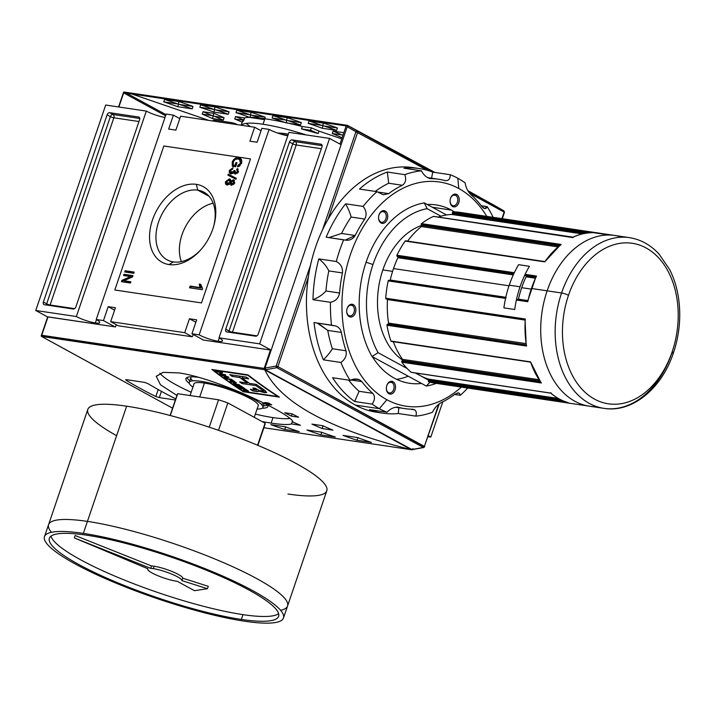 <?xml version="1.0" encoding="UTF-8"?>
<svg xmlns="http://www.w3.org/2000/svg" width="715" height="715" viewBox="0 0 715 715"><rect width="100%" height="100%" fill="white"/><g stroke="black" fill="none" stroke-linecap="round" stroke-linejoin="round"><path stroke-width="1.07" d="M341.1 144.689L329.579 138.415L288.949 132.355L219.013 337.811A14.166 2.511 18.8 0 1 218.138 341.261A14.166 2.511 -161.2 0 0 222.49 340.894A14.166 2.511 -161.2 0 0 219.013 337.811L259.634 343.861L219.013 337.811L288.949 132.355L329.579 138.415L259.634 343.861L329.579 138.415L341.1 144.698M218.138 341.261A14.166 2.511 18.8 0 1 199.154 334.843L269.09 129.397A14.166 2.511 18.8 0 0 287.796 135.761A14.166 2.511 18.8 0 1 269.09 129.397L261.869 128.325L257.132 142.24L261.869 128.325L269.09 129.397L199.154 334.843L191.933 333.771L203.453 340.045L191.933 333.771L199.154 334.843A14.166 2.511 -161.2 0 0 218.138 341.261L219.264 337.945M166.175 114.051L96.239 319.507A14.166 2.511 18.8 0 1 95.354 322.957A14.166 2.511 -161.2 0 0 99.716 322.59A14.166 2.511 -161.2 0 0 96.239 319.507L103.461 320.579L96.239 319.507L166.175 114.051L173.396 115.133L179.805 118.619L173.396 115.133L166.175 114.051M108.197 306.663L103.461 320.579L114.981 326.853L103.461 320.579L108.197 306.663L115.419 307.736L110.682 321.661L118.216 325.763L192.237 336.792L118.216 325.763L110.682 321.661L184.711 332.69L110.682 321.661L115.419 307.736L108.197 306.663L114.597 310.149L108.197 306.663M189.448 318.774L184.711 332.69L192.237 336.792L184.711 332.69L189.448 318.774L195.847 322.259L189.448 318.774L196.67 319.846L189.448 318.774M196.67 319.846L191.933 333.771L196.67 319.846M257.132 142.24L249.91 141.168L254.647 127.243L180.618 116.205L175.881 130.13L180.618 116.205L254.647 127.243L261.046 130.729L254.647 127.243L249.91 141.168L257.132 142.24M168.66 129.049L175.881 130.13L168.66 129.049L173.396 115.133L168.66 129.049M133.776 273.327L124.75 271.977L125.17 270.744L134.197 272.093L133.776 273.327L124.75 271.977L125.17 270.744L134.197 272.093L133.776 273.327M229.426 178.902L231.803 181.387L231.115 181.011L233.412 179.814L234.493 180.368L232.098 181.547L234.395 180.35L233.412 179.814L234.752 182.906L231.499 185.346L230.212 183.657L231.195 184.193L231.517 185.355L231.195 184.193L230.212 183.657L227.299 185.051C225.708 184.783 225.136 183.621 225.6 181.565L226.539 182.075L225.6 181.565L229.426 178.902L230.409 179.438L227.656 180.377L230.409 179.438L229.426 178.902L231.115 181.011L233.412 179.814L234.752 182.906L231.499 185.346L230.212 183.657L227.299 185.051C225.708 184.783 225.136 183.621 225.6 181.565L229.426 178.902L230.23 179.152M233.412 179.814L234.064 180.028M231.499 185.346L230.954 185.176M227.299 185.051L226.467 184.774M237.961 170.465L236.665 169.795L237.192 168.579L237.988 169.008L237.192 168.579L238.551 171.734L235.333 174.12L233.984 172.547L231.16 173.986C229.533 173.7 228.952 172.503 229.399 170.393L232.965 167.784L232.661 169.035L230.427 170.59L231.589 172.753L233.877 171.207L234.028 170.393L235.02 170.671L235.709 172.887L237.496 171.618L236.665 169.795L237.192 168.579L238.551 171.734L235.333 174.12L233.984 172.547L231.16 173.986L230.328 173.709M231.16 173.986C229.533 173.7 228.952 172.503 229.399 170.393L230.337 170.903L229.399 170.393L232.965 167.784L232.661 169.035L230.427 170.59L232.572 173.289L233.501 173.2L230.999 172.565L233.877 171.207L234.028 170.393L235.02 170.671L235.709 172.887L237.496 171.618L236.665 169.795M235.995 173.039L237.639 173.227L235.709 172.887M235.342 174.12L233.984 172.547L234.788 173.951M169.008 264.559A43.052 29.538 -61.4 0 0 200.289 250.339A43.052 29.538 -61.4 0 0 213.973 225.216A43.052 29.538 -61.4 0 0 196.321 184.336A43.052 29.538 -61.4 0 0 152.492 219.952A43.052 29.538 -61.4 0 0 169.008 264.559A43.052 29.538 118.6 0 1 152.492 219.952A43.052 29.538 118.6 0 1 196.321 184.336L197.778 190.145A38.512 26.428 -61.4 0 0 160.276 217.637A38.512 26.428 -61.4 0 0 167.149 259.849A38.512 26.428 -61.4 0 0 173.352 261.913A38.512 26.428 -61.4 0 0 200.826 249.741A38.512 26.428 118.6 0 1 173.352 261.913L169.008 264.559A43.052 29.538 118.6 0 0 212.838 228.952A43.052 29.538 118.6 0 0 196.321 184.336M233.305 165.085L235.012 165.344L235.959 162.573L236.996 162.725L235.637 166.729L232.295 166.229L232.25 162.028C233.787 158.739 235.87 157.327 238.515 157.783L240.115 158.301L241.545 163.315L237.541 166.863L237.63 165.683L240.508 163.136L239.445 159.436L240.803 160.205L238.14 159.016C236.138 158.569 234.538 159.588 233.322 162.082L233.305 165.085L235.012 165.344L235.959 162.573L236.996 162.725L235.637 166.729L232.295 166.229L232.25 162.028C233.787 158.739 235.87 157.327 238.515 157.783C241.25 158.078 242.251 159.919 241.545 163.315L237.541 166.863L237.63 165.683L240.508 163.136L239.82 159.66L238.14 159.016C236.138 158.569 234.538 159.588 233.322 162.082L233.305 165.085L235.932 165.871L233.305 165.085M235.986 179.268L227.906 175.157L228.228 174.192L236.316 178.312L235.986 179.268L227.906 175.157L228.228 174.192L236.316 178.312L235.986 179.268M202.568 288.592L202.193 289.7L189.547 287.814L190.136 286.089L199.986 287.555L199.226 284.052L200.718 284.275L202.568 288.592L202.193 289.7L189.547 287.814L190.136 286.089L199.986 287.555L199.226 284.052L200.718 284.275L202.568 288.592M130.541 276.562L123.543 275.516L123.963 274.283L132.99 275.632L132.543 276.946L123.892 280.745L130.89 281.781L130.479 283.015L121.443 281.674L121.89 280.36L130.541 276.562L123.543 275.516L123.963 274.283L132.99 275.632L132.543 276.946L123.892 280.745L130.89 281.781L130.479 283.015L121.443 281.674L121.89 280.36L130.541 276.562L131.533 277.098L130.541 276.562M213.177 203.212A38.512 26.428 -61.4 0 0 181.378 261.61A38.512 26.428 -61.4 0 1 213.177 203.212M320.972 144.198L292.086 139.89L320.972 144.198A2.574 1.77 118.6 0 1 321.384 144.332A2.574 1.77 118.6 0 1 321.956 146.861L258.231 334.075L321.956 146.861A2.574 1.77 118.6 0 0 320.972 144.198L321.723 144.609L320.972 144.198M258.231 334.075A2.574 1.77 118.6 0 1 255.604 336.202L226.718 331.894L255.604 336.202A2.574 1.77 118.6 0 0 258.231 334.075M226.718 331.894A2.574 1.77 118.6 0 1 226.298 331.76A2.574 1.77 118.6 0 1 225.726 329.231L289.459 142.017L225.726 329.231L229.023 331.018L225.726 329.231A2.574 1.77 118.6 0 0 226.718 331.894M289.459 142.017A2.574 1.77 118.6 0 1 292.086 139.89L295.375 141.677L292.086 139.89A2.574 1.77 118.6 0 0 289.459 142.017L292.748 143.813L229.023 331.018A2.574 1.77 -61.4 0 0 228.854 332.216A2.574 1.77 -61.4 0 1 229.023 331.018L292.748 143.813A2.574 0.456 -161.2 0 0 296.207 144.975L232.473 332.18L256.935 335.827L232.473 332.18A2.574 0.456 18.8 0 1 229.023 331.018A2.574 0.456 18.8 0 0 232.473 332.18A2.574 1.814 -81.5 0 1 232.232 332.716A2.574 1.814 -81.5 0 0 232.473 332.18L296.207 144.975L321.33 148.72L296.207 144.975A2.574 1.814 -81.5 0 0 295.375 141.677A2.574 1.77 -61.4 0 0 292.748 143.813L289.459 142.017M271.155 350.136L259.634 343.861L271.155 350.136M430.805 437.071L428.097 436.668L430.805 437.071L428.41 435.775L430.805 437.071L442.808 401.803L430.805 437.071M95.354 322.957A14.166 2.511 18.8 0 1 76.371 316.539L35.75 310.489L76.371 316.539A14.166 2.511 -161.2 0 0 95.354 322.957L96.48 319.641M47.655 316.968L35.75 310.489L105.695 105.034L35.75 310.489L47.655 316.968M76.371 316.539L146.316 111.093L105.695 105.034L146.316 111.093A14.166 2.511 18.8 0 0 165.013 117.457A14.166 2.511 18.8 0 1 146.316 111.093L76.371 316.539M44.357 304.706L73.243 309.014L44.357 304.706A2.574 1.77 118.6 0 1 43.946 304.572A2.574 1.77 118.6 0 1 43.365 302.043L107.098 114.829L43.365 302.043L46.663 303.83L43.365 302.043A2.574 1.77 118.6 0 0 44.357 304.706M107.098 114.829A2.574 1.77 118.6 0 1 109.726 112.702L138.612 117.01L109.726 112.702L113.015 114.489L109.726 112.702A2.574 1.77 118.6 0 0 107.098 114.829L110.387 116.625L46.663 303.83A2.574 1.77 -61.4 0 0 46.493 305.028A2.574 1.77 -61.4 0 1 46.663 303.83A2.574 0.456 -161.2 0 0 50.113 305.001L113.846 117.787L138.969 121.532L113.846 117.787A2.574 1.814 98.5 0 0 113.015 114.489A2.574 1.77 -61.4 0 0 110.387 116.625L107.098 114.829M138.612 117.01A2.574 1.77 118.6 0 1 139.023 117.144A2.574 1.77 118.6 0 1 139.604 119.673L75.87 306.887L139.604 119.673A2.574 1.77 118.6 0 0 138.612 117.01L139.362 117.421L138.612 117.01M75.87 306.887A2.574 1.77 118.6 0 1 73.243 309.014A2.574 1.77 118.6 0 0 75.87 306.887M193.354 334.548L192.237 336.792L193.354 334.548M267.678 405.074A43.275 7.668 18.8 0 1 263.46 405.816A43.275 7.668 18.8 0 0 267.678 405.074M277.769 133.097A38.896 6.891 18.8 0 1 288.351 134.143A38.896 6.891 -161.2 0 0 277.769 133.097M189.815 380.746A43.275 7.668 18.8 0 1 186.91 377.547A43.275 7.668 -161.2 0 0 189.815 380.746M189.261 382.364A38.896 6.891 18.8 0 1 213.803 384.018A38.896 6.891 18.8 0 1 253.351 398.97A38.896 6.891 -161.2 0 0 205.384 382.087A38.896 6.891 -161.2 0 0 192.907 387.181A38.896 6.891 18.8 0 1 189.261 382.364L190.896 377.565A38.896 6.891 18.8 0 1 191.566 376.778A38.896 6.891 -161.2 0 0 192.666 380.845M253.351 398.97A38.896 6.891 18.8 0 1 262.906 407.434A38.896 6.891 18.8 0 1 257.078 409.025A38.896 6.891 18.8 0 0 253.351 398.97L253.602 398.228M257.999 406.317A34.025 6.024 -161.2 0 0 258.115 404.663A34.025 6.024 -161.2 0 0 237.317 392.633A34.025 6.024 -161.2 0 0 204.347 383.061A34.025 6.024 -161.2 0 0 194.757 383.088A34.025 6.024 -161.2 0 0 193.828 384.473A34.025 6.024 18.8 0 1 204.347 383.061A34.025 6.024 18.8 0 1 241.259 394.278A34.025 6.024 18.8 0 1 257.999 406.317M209.075 196.303L197.778 190.145A38.512 26.428 118.6 0 1 213.758 225.985A38.512 26.428 -61.4 0 0 203.981 192.21A38.512 26.428 -61.4 0 0 197.778 190.145A38.512 26.428 -61.4 0 0 158.569 222.008A38.512 26.428 -61.4 0 0 173.352 261.913M235.941 165.844L235.012 165.344L235.941 165.844M236.88 163.074L235.959 162.573L236.88 163.074M233.287 166.774L233.242 162.564L233.287 166.774M233.197 162.537L232.25 162.028L233.197 162.537M235.19 159.561L239.498 158.319L238.515 157.783L240.571 158.596L239.498 158.319L235.19 159.561M238.587 166.64L237.63 165.683L238.622 166.22L240.186 165.621L238.587 166.64M241.42 163.637L240.508 163.136L241.42 163.637M240.088 159.811L241.75 162.573L240.803 160.205L239.82 159.66M231.303 169.41L232.795 168.472L231.303 169.41M234.27 172.699L234.815 171.886L234.27 172.699M234.806 171.707L233.877 171.207L234.806 171.707M234.94 170.885L234.028 170.393L234.94 170.885M238.408 172.109L237.496 171.618L238.408 172.109M238.488 172.154L237.648 170.331L238.488 172.154M237.657 170.304L238.158 169.169L237.657 170.304M230.874 173.924L230.293 171.251L230.874 173.924M228.898 175.658L229.22 174.728L228.228 174.192L236.308 178.339L229.22 174.728L228.898 175.658M227.021 184.988L226.503 182.388L227.021 184.988M228.72 184.354L229.694 184.273L227.728 183.818L230.123 182.209L229.023 180.135L226.637 181.726L228.72 184.354L226.637 181.726L229.023 180.135L231.061 182.718L230.123 182.209L227.156 183.639L228.72 184.354M230.471 183.791L231.025 182.977L230.471 183.791M231.115 182.745L230.016 180.672L231.115 182.745M234.306 181.69L232.983 181.047L234.609 183.263L233.707 182.772L231.517 183.996L233.841 184.443L231.883 184.113L233.707 182.772L232.983 181.047L231.151 182.405L232.223 184.3M234.69 183.308L233.975 181.583L234.69 183.308M230.579 180.85L229.023 180.135M190.664 287.984L191.128 286.626L190.136 286.089L200.978 288.1L199.986 287.555L200.978 288.1L200.209 284.588L199.226 284.052L200.763 284.668L200.209 284.588L200.978 288.1L191.128 286.626L190.664 287.984M125.858 272.147L126.153 271.289L125.17 270.744L134.062 272.469L126.153 271.289L125.858 272.147M124.66 275.686L124.946 274.819L123.963 274.283L132.865 275.999L124.946 274.819L124.66 275.686M124.884 281.281L130.765 282.157L124.884 281.281M122.56 281.835L122.882 280.897L121.89 280.36L122.882 280.897L131.533 277.098L122.882 280.897L122.56 281.835M199.101 377.422A43.275 7.668 -161.2 0 0 185.936 378.557A43.275 7.668 -161.2 0 0 189.314 383.392A43.275 7.668 18.8 0 1 199.101 377.422M411.84 449.798L263.889 427.74L411.733 449.771L412.367 449.762L412.332 448.922L412.367 449.762L411.268 449.655C329.266 429.268 280.477 402.697 264.89 369.941L264.175 368.422L270.44 350.028L202.908 339.965L270.44 350.028L264.175 368.422L41.729 335.255L47.914 317.111M41.184 335.952L47.673 316.897L115.517 326.934L116.277 324.708L115.517 326.934L47.994 316.87L41.166 336.023L41.729 335.255L264.175 368.422L264.702 369.342L265.524 368.976L264.738 369.727L41.649 336.461L172.583 408.194L42.069 336.72L41.166 336.023L41.729 335.255M159.302 397.594L175.372 399.989L159.302 397.594L155.825 396.503A772.826 545.295 -81.5 0 1 126.206 380.371A772.826 545.295 98.5 0 0 155.825 396.503L158.185 389.568L155.825 396.503L159.302 397.594L161.429 391.364L159.302 397.594M412.367 449.762L264.89 369.941C280.477 402.697 329.266 429.268 411.268 449.655L264.738 369.727L41.166 336.023M243.323 391.749A772.826 545.295 -81.5 0 1 211.881 369.485L247.989 374.866A772.826 545.295 98.5 0 0 279.431 397.129L243.323 391.749A772.826 545.295 -81.5 0 1 211.881 369.485L247.989 374.866A772.826 545.295 98.5 0 0 279.431 397.129L243.323 391.749M264.872 402.482L268.483 403.019A772.826 545.295 98.5 0 0 271.736 404.905L268.125 404.368A772.826 545.295 -81.5 0 1 264.872 402.482L268.483 403.019A772.826 545.295 98.5 0 0 271.736 404.905L268.125 404.368A772.826 545.295 -81.5 0 1 264.872 402.482M284.731 412.734L291.952 413.815A772.826 545.295 98.5 0 0 298.602 417.211L291.38 416.13A772.826 545.295 -81.5 0 1 284.731 412.734L291.952 413.815A772.826 545.295 98.5 0 0 298.602 417.211L291.38 416.13A772.826 545.295 -81.5 0 1 284.731 412.734M176.918 395.44L160.473 384.786L156.228 376.287L163.172 372.372L178.947 372.899C218.584 378.575 293.534 415.227 292.828 422.02A772.826 545.295 98.5 0 0 300.452 425.291L291.371 423.932C288.351 424.942 281.603 424.665 271.11 423.092L262.11 421.591L271.11 423.092L272.987 417.596A72.135 12.772 -161.2 0 0 289.95 418.445A72.135 12.772 -161.2 0 1 272.987 417.596A72.135 12.772 -161.2 0 1 255.353 414.101A72.135 12.772 -161.2 0 0 272.987 417.596M311.919 424.102L322.751 425.72A772.826 545.295 98.5 0 0 332.949 430.135L322.116 428.517A772.826 545.295 -81.5 0 1 311.919 424.102L322.751 425.72A772.826 545.295 98.5 0 0 332.949 430.135L322.116 428.517A772.826 545.295 -81.5 0 1 311.919 424.102M343.021 435.399L357.473 437.553A772.826 545.295 98.5 0 0 371.425 442.406L356.982 440.252A772.826 545.295 -81.5 0 1 343.021 435.399L357.473 437.553A772.826 545.295 98.5 0 0 371.425 442.406L356.982 440.252A772.826 545.295 -81.5 0 1 343.021 435.399M306.914 430.019L321.357 432.173A772.826 545.295 98.5 0 0 335.317 437.026L320.874 434.872A772.826 545.295 -81.5 0 1 306.914 430.019L321.357 432.173A772.826 545.295 98.5 0 0 335.317 437.026L320.874 434.872A772.826 545.295 -81.5 0 1 306.914 430.019M270.806 424.639L285.249 426.792A772.826 545.295 98.5 0 0 299.201 431.637L284.758 429.483A772.826 545.295 -81.5 0 1 270.806 424.639L285.249 426.792A772.826 545.295 98.5 0 0 299.201 431.637L284.758 429.483A772.826 545.295 -81.5 0 1 270.806 424.639M175.756 398.863A772.826 545.295 -81.5 0 1 147.871 383.598A772.826 545.295 98.5 0 0 175.756 398.863M126.206 380.371L126.394 379.665L144.448 382.355L126.394 379.665L126.206 380.371L125.679 379.674M144.448 382.355L147.871 383.598L144.448 382.355M159.874 373.176A72.135 12.772 -161.2 0 0 191.182 392.249A72.135 12.772 -161.2 0 1 159.874 373.176M284.338 426.649A770.252 543.472 98.5 0 0 285.58 427.061L284.758 429.483L285.58 427.061L286.277 427.168L285.58 427.061A770.252 543.472 98.5 0 1 284.338 426.649M320.445 432.039A770.252 543.472 98.5 0 0 321.696 432.45L320.874 434.872L321.696 432.45L322.385 432.548L321.696 432.45A770.252 543.472 98.5 0 1 320.445 432.039M356.553 437.419A770.252 543.472 98.5 0 0 357.804 437.83L356.982 440.252L357.804 437.83L358.492 437.938L357.804 437.83A770.252 543.472 98.5 0 1 356.553 437.419M156.174 376.456L163.002 372.399L178.947 372.899C218.584 378.575 293.534 415.227 292.828 422.02A772.826 545.295 98.5 0 0 300.452 425.291L291.371 423.932L292.587 421.358L291.371 423.932C288.351 424.942 281.603 424.665 271.11 423.092M292.185 421.528L292.694 421.6L292.185 421.528M321.58 425.541A770.252 543.472 98.5 0 0 322.939 426.113L322.116 428.517L322.939 426.113L323.975 426.265L322.939 426.113A770.252 543.472 98.5 0 1 321.58 425.541M292.14 413.913L291.38 416.13L292.14 413.913M268.572 403.072L268.125 404.368L268.572 403.072M247.873 375.277A772.826 545.295 98.5 0 0 277.903 396.548L243.413 391.4A772.826 545.295 -81.5 0 1 213.392 370.138L247.873 375.277L213.392 370.138A772.826 545.295 98.5 0 0 243.413 391.4L277.903 396.548A772.826 545.295 -81.5 0 1 247.873 375.277L247.873 375.277M234.824 384.956A772.826 545.295 98.5 0 0 238.578 387.503L239.266 387.61A772.826 545.295 -81.5 0 1 236.182 385.519L238.167 385.814A772.826 545.295 98.5 0 0 240.982 387.727L241.67 387.825A772.826 545.295 -81.5 0 1 238.855 385.912L240.687 386.189A772.826 545.295 98.5 0 0 243.708 388.236L244.396 388.334A772.826 545.295 -81.5 0 1 240.705 385.832L234.824 384.956L240.705 385.832A772.826 545.295 98.5 0 0 244.396 388.334L243.708 388.236A772.826 545.295 -81.5 0 1 240.687 386.189L238.855 385.912A772.826 545.295 98.5 0 0 241.67 387.825L240.982 387.727A772.826 545.295 -81.5 0 1 238.167 385.814L236.182 385.519A772.826 545.295 98.5 0 0 239.266 387.61L238.578 387.503A772.826 545.295 -81.5 0 1 234.824 384.956M228.907 379.299A772.826 545.295 98.5 0 0 231.231 380.97L231.919 381.068A772.826 545.295 -81.5 0 1 229.595 379.406L231.428 379.674A772.826 545.295 98.5 0 0 234.082 381.578L234.77 381.685A772.826 545.295 -81.5 0 1 231.454 379.299L225.574 378.423A772.826 545.295 98.5 0 0 226.235 378.905L228.907 379.299L226.235 378.905A772.826 545.295 -81.5 0 1 225.574 378.423L231.454 379.299A772.826 545.295 98.5 0 0 234.77 381.685L234.082 381.578A772.826 545.295 -81.5 0 1 231.428 379.674L229.595 379.406A772.826 545.295 98.5 0 0 231.919 381.068L231.231 380.97A772.826 545.295 -81.5 0 1 228.907 379.299L228.907 379.299M219.425 372.22A772.826 545.295 98.5 0 0 221.99 374.159L219.237 373.748A772.826 545.295 98.5 0 0 219.898 374.24L225.779 375.116A772.826 545.295 -81.5 0 1 225.118 374.624L222.678 374.258A772.826 545.295 -81.5 0 1 220.113 372.318L222.562 372.685A772.826 545.295 -81.5 0 1 221.909 372.184L216.019 371.308A772.826 545.295 98.5 0 0 216.681 371.809L219.425 372.22L216.681 371.809A772.826 545.295 -81.5 0 1 216.019 371.308L221.909 372.184A772.826 545.295 98.5 0 0 222.562 372.685L220.113 372.318A772.826 545.295 98.5 0 0 222.678 374.258L225.118 374.624A772.826 545.295 98.5 0 0 225.779 375.116L219.898 374.24A772.826 545.295 -81.5 0 1 219.237 373.748L221.99 374.159A772.826 545.295 -81.5 0 1 219.425 372.22L219.425 372.22M256.274 384.384A772.826 545.295 98.5 0 0 262.566 388.799L266.758 392.428L258.142 390.828L258.58 391.32L257.418 391.543L252.744 390.926A772.826 545.295 -81.5 0 1 250.384 389.353L255.041 389.934L252.86 387.932L255.452 388.325L259.438 390.56L262.914 391.177L263.138 390.739L261.011 389.166A772.826 545.295 -81.5 0 1 255.925 385.635L241.974 383.553A772.826 545.295 -81.5 0 1 239.641 381.899L247.345 383.052A772.826 545.295 -81.5 0 1 239.802 377.538L232.089 376.385A772.826 545.295 -81.5 0 1 229.783 374.66L246.425 377.136A772.826 545.295 98.5 0 0 248.731 378.87L241.947 377.86A772.826 545.295 98.5 0 0 249.499 383.374L256.274 384.384A772.826 545.295 98.5 0 0 262.566 388.799C268.706 393.125 267.231 393.804 258.142 390.828C258.723 391.597 257.99 391.784 255.952 391.4L252.744 390.926A772.826 545.295 -81.5 0 1 250.384 389.353L255.041 389.934L252.86 387.932L255.452 388.325L259.438 390.56L262.914 391.177L263.138 390.739L261.011 389.166A772.826 545.295 -81.5 0 1 255.925 385.635L241.974 383.553A772.826 545.295 -81.5 0 1 239.641 381.899L247.345 383.052A772.826 545.295 -81.5 0 1 239.802 377.538L232.089 376.385A772.826 545.295 -81.5 0 1 229.783 374.66L246.425 377.136A772.826 545.295 98.5 0 0 248.731 378.87L241.947 377.86A772.826 545.295 98.5 0 0 249.499 383.374L256.274 384.384M220.426 374.633A772.826 545.295 98.5 0 0 221.114 375.152L223.375 375.786A772.826 545.295 98.5 0 0 225.404 377.279L224.153 377.386A772.826 545.295 98.5 0 0 224.841 377.895L228.889 377.422A772.826 545.295 -81.5 0 1 228.139 376.868L220.426 374.633L228.139 376.868A772.826 545.295 98.5 0 0 228.889 377.422L224.841 377.895A772.826 545.295 -81.5 0 1 224.153 377.386L225.404 377.279A772.826 545.295 -81.5 0 1 223.375 375.786L221.114 375.152A772.826 545.295 -81.5 0 1 220.426 374.633M235.074 382.614L233.045 383.723A772.826 545.295 98.5 0 0 233.751 384.214L239.641 385.09A772.826 545.295 -81.5 0 1 238.971 384.634L234.377 383.946L236.406 382.838A772.826 545.295 -81.5 0 1 235.7 382.337L229.819 381.461A772.826 545.295 98.5 0 0 230.489 381.935L235.074 382.614L230.489 381.935A772.826 545.295 -81.5 0 1 229.819 381.461L235.7 382.337A772.826 545.295 98.5 0 0 236.406 382.838L234.377 383.946L238.971 384.634A772.826 545.295 98.5 0 0 239.641 385.09L233.751 384.214A772.826 545.295 -81.5 0 1 233.045 383.723L235.074 382.614M243.565 389.487L243.189 390.56A772.826 545.295 98.5 0 0 243.967 391.069L244.78 390.274L248.373 391.471L247.64 390.506A772.826 545.295 -81.5 0 1 245.406 389.014L239.516 388.138A772.826 545.295 98.5 0 0 240.195 388.585L242.787 388.969A772.826 545.295 98.5 0 0 243.565 389.487L243.735 390.292L243.565 389.487A772.826 545.295 -81.5 0 1 242.787 388.969L240.195 388.585A772.826 545.295 -81.5 0 1 239.516 388.138L245.406 389.014A772.826 545.295 98.5 0 0 247.64 390.506L248.588 391.364M244.682 390.73L243.967 391.069A772.826 545.295 -81.5 0 1 243.189 390.56L243.735 390.292M263.683 390.006L264.505 390.149L263.683 390.006M255.523 388.808L256.399 388.942L255.523 388.808M242.403 376.537L241.947 377.86L242.403 376.537M232.545 375.071L232.089 376.385L232.545 375.071M240.249 376.215L239.802 377.538L240.249 376.215M247.685 382.069L247.345 383.052L247.685 382.069M242.394 382.31L241.974 383.553L242.394 382.31M256.336 384.429L255.925 385.635L256.336 384.429M254.647 388.2L254.37 389.014L254.647 388.2M253.137 389.764L252.744 390.926L253.137 389.764M258.142 390.828L258.383 390.131L258.58 391.311M225.046 377.306L224.841 377.895L225.046 377.306M226.521 376.689L227.897 377.055L225.886 377.234A772.826 545.295 -81.5 0 1 224.26 376.036L227.978 376.823L225.886 377.234A772.826 545.295 -81.5 0 1 224.26 376.036L226.521 376.689M234.77 382.784L234.377 383.946L234.77 382.784M234.118 383.133L233.751 384.214L234.118 383.133M247.828 391.445L248.051 390.783L247.828 391.445L244.87 390.006L244.905 390.497M244.432 389.711L243.967 391.069L244.432 389.711M246.997 390.426L247.149 390.998L244.923 390.033A772.826 545.295 -81.5 0 1 243.475 389.076L245.388 389.362A772.826 545.295 98.5 0 0 246.997 390.426L247.149 390.998L244.923 390.033A772.826 545.295 -81.5 0 1 243.475 389.076L245.388 389.362A772.826 545.295 98.5 0 0 246.997 390.426L247.149 390.998M262.244 408.22A43.275 7.668 -161.2 0 0 267.875 406.451A43.275 7.668 -161.2 0 0 267.741 405.11A43.275 7.668 18.8 0 1 262.244 408.22M263.022 124.249A72.135 12.772 18.8 0 0 241.321 125.259A72.135 12.772 18.8 0 1 263.022 124.249A72.135 12.772 18.8 0 1 306.172 134.929A72.135 12.772 18.8 0 0 263.022 124.249L264.89 118.753C254.433 117.18 247.676 116.903 244.637 117.912L242.358 122.229L243.815 120.317L234.734 118.967L235.548 116.554A772.826 545.295 -81.5 0 1 243.18 119.825L243.422 120.486M246.058 123.4L250.411 126.609M242.823 120.862L243.18 119.825L242.823 120.862M241.116 125.223L242.376 121.532M347.159 125.411L346.149 125.929L347.159 125.411L347.562 126.305L347.553 125.411L434.899 172.44M467.78 190.61L494.637 205.598M131.73 93.96L208.995 120.442L131.73 93.96M224.09 117.743A772.826 545.295 98.5 0 0 213.883 113.328L203.051 111.71A772.826 545.295 -81.5 0 1 213.258 116.125L212.435 118.529A770.252 543.472 98.5 0 0 202.229 114.114L203.051 111.71L213.883 113.328L213.07 115.732A770.252 543.472 -81.5 0 1 223.268 120.147L224.09 117.743A772.826 545.295 98.5 0 0 213.883 113.328L213.07 115.732A770.252 543.472 -81.5 0 1 223.268 120.147L224.09 117.743L214.42 116.304M341.752 138.835L319.015 131.131A772.826 545.295 98.5 0 0 311.382 127.86L302.302 126.51C288.038 122.917 275.57 120.334 264.89 118.753C254.433 117.18 247.676 116.903 244.637 117.912L235.548 116.554L244.637 117.912L243.815 120.317L234.734 118.967L235.548 116.554M342.119 137.772A770.252 543.472 98.5 0 0 332.234 133.499L333.047 131.095L343.844 132.704L333.047 131.095A772.826 545.295 -81.5 0 1 342.932 135.367M192.978 106.446A772.826 545.295 98.5 0 0 179.027 101.593L164.575 99.439A772.826 545.295 -81.5 0 1 178.536 104.292L177.713 106.705A770.252 543.472 98.5 0 0 163.753 101.861L164.575 99.439L179.027 101.593L178.196 104.015A770.252 543.472 -81.5 0 1 192.156 108.859L192.978 106.446A772.826 545.295 98.5 0 0 179.027 101.593L178.196 104.015A770.252 543.472 -81.5 0 1 192.156 108.859L192.978 106.446L179.447 104.426M229.086 111.826A772.826 545.295 98.5 0 0 215.135 106.973L200.692 104.819A772.826 545.295 -81.5 0 1 214.643 109.672L213.821 112.085A770.252 543.472 98.5 0 0 199.86 107.241L200.692 104.819L215.135 106.973L214.312 109.395A770.252 543.472 -81.5 0 1 228.273 114.239L229.086 111.826A772.826 545.295 98.5 0 0 215.135 106.973L214.312 109.395A770.252 543.472 -81.5 0 1 228.273 114.239L229.086 111.826L215.564 109.806M337.426 127.976A772.826 545.295 98.5 0 0 323.466 123.123L309.023 120.969A772.826 545.295 -81.5 0 1 322.974 125.822L322.152 128.235A770.252 543.472 98.5 0 0 308.201 123.391L309.023 120.969L323.466 123.123L322.644 125.545A770.252 543.472 -81.5 0 1 336.604 130.389L337.426 127.976A772.826 545.295 98.5 0 0 323.466 123.123L322.644 125.545A770.252 543.472 -81.5 0 1 336.604 130.389L337.426 127.976L323.895 125.956M301.31 122.596A772.826 545.295 98.5 0 0 287.358 117.743L272.907 115.589A772.826 545.295 -81.5 0 1 286.867 120.442L286.045 122.855A770.252 543.472 98.5 0 0 272.084 118.011L272.907 115.589L287.358 117.743L286.527 120.165A770.252 543.472 -81.5 0 1 300.488 125.009L301.31 122.596A772.826 545.295 98.5 0 0 287.358 117.743L286.527 120.165A770.252 543.472 -81.5 0 1 300.488 125.009L301.31 122.596L287.779 120.576M265.202 117.206A772.826 545.295 98.5 0 0 251.242 112.362L236.799 110.208A772.826 545.295 -81.5 0 1 250.759 115.052L249.937 117.466A770.252 543.472 98.5 0 0 235.977 112.63L236.799 110.208L251.242 112.362L250.42 114.784A770.252 543.472 -81.5 0 1 264.38 119.62L265.202 117.206A772.826 545.295 98.5 0 0 251.242 112.362L250.42 114.784A770.252 543.472 -81.5 0 1 264.38 119.62L265.202 117.206L251.671 115.195M235.736 123.811L235.53 124.392L235.736 123.811A772.826 545.295 -81.5 0 1 237.505 124.687A772.826 545.295 98.5 0 0 235.736 123.811L232.259 122.721L214.196 120.031L232.259 122.721L231.875 123.847L232.259 122.721M213.696 119.986L214.196 120.031L213.812 121.157L214.062 120.576A772.826 545.295 -81.5 0 1 215.832 121.461M347.276 125.322L123.632 92.083L124.267 92.074L123.632 92.083L123.704 92.762L346.149 125.929L339.974 144.072L346.149 125.929L123.704 92.762L123.632 92.083L118.86 107L123.704 92.762M123.632 92.083L118.878 107L123.677 92.923L165.594 115.759L123.677 92.923L123.632 92.083M235.977 112.63L250.42 114.784L235.977 112.63L236.799 110.208M272.084 118.011L286.527 120.165L272.084 118.011L272.907 115.589M308.201 123.391L322.644 125.545L308.201 123.391L309.023 120.969M199.86 107.241L214.312 109.395L199.86 107.241L200.692 104.819M163.753 101.861L178.196 104.015L163.753 101.861L164.575 99.439M319.015 131.131L318.193 133.535L301.48 128.915L310.569 130.273A770.252 543.472 -81.5 0 1 318.193 133.535L319.015 131.131A772.826 545.295 98.5 0 0 311.382 127.86L302.302 126.51C288.038 122.917 275.57 120.334 264.89 118.753M310.569 130.273L311.382 127.86L310.569 130.273A770.252 543.472 -81.5 0 1 318.193 133.535L301.48 128.915L302.302 126.51L301.48 128.915L310.569 130.273M332.234 133.499L343.021 135.108L332.234 133.499L333.047 131.095M202.229 114.114L213.07 115.732L202.229 114.114L203.051 111.71M281.513 134.295A43.275 7.668 18.8 0 1 287.895 135.457A43.275 7.668 -161.2 0 0 281.513 134.295M494.932 205.706L468.039 191.057L503.878 210.845A1.287 0.938 119.9 0 0 503.869 210.836L494.932 205.706L503.869 210.836A1.287 0.885 118.6 0 1 504.138 212.096L469.576 193.273L504.138 212.096A1.287 0.885 -61.4 0 0 503.869 210.836L468.289 191.459L503.869 210.836M433.469 172.235L348.455 125.938L347.213 126.734L348.455 125.938L357.393 131.068A1.287 0.938 119.9 0 0 355.936 131.748L322.59 229.703L355.936 131.748A1.287 0.938 -60.1 0 1 357.393 131.068L432.781 172.127L357.393 131.068A1.287 0.885 118.6 0 1 357.661 132.329L328.096 219.183L357.661 132.329A1.287 0.885 -61.4 0 0 357.393 131.068L433.469 172.235M439.305 403.752L424.379 446.392A1.287 0.885 -61.4 0 1 423.316 447.447L411.92 449.556L265.444 369.789L276.839 367.68A1.287 0.885 118.6 0 0 277.903 366.625L424.379 446.392A1.287 0.885 118.6 0 1 423.316 447.447L276.839 367.68A1.287 0.885 -61.4 0 0 277.903 366.625L276.178 366.044L265.042 368.1L276.178 366.044L277.903 366.625L308.29 277.357L277.903 366.625L424.299 446.705A1.287 0.822 -100.5 0 1 423.316 447.447L276.839 367.68A1.287 0.822 -100.5 0 1 276.178 366.044L310.551 265.068L276.178 366.044A1.287 0.822 79.5 0 0 276.839 367.68L265.444 369.789L265.042 368.1L347.213 126.734L355.936 131.748L347.213 126.734L265.042 368.1L265.444 369.789L411.92 449.556L423.316 447.447A1.287 0.822 79.5 0 0 423.709 447.519L412.341 449.619L413.163 448.761M423.709 447.519L424.701 446.669M589.482 232.813L452.443 212.382A0.769 0.545 98.5 0 0 452.381 212.775A0.769 0.545 -81.5 0 1 452.988 211.881A86.3 60.891 -81.5 0 1 459.718 212.346L629.441 237.648A86.3 60.891 -81.5 0 0 561.579 292.98A5.148 0.912 18.8 0 1 568.488 295.313A81.144 57.254 -81.5 0 1 646.065 247.944A81.144 57.254 -81.5 0 1 672.172 351.78A5.148 0.912 18.8 0 1 671.85 353.031A86.3 60.891 -81.5 0 1 589.348 403.412A86.3 60.891 -81.5 0 1 561.579 292.98L547.136 290.826A86.3 60.891 98.5 0 1 622.13 237.192M560.515 244.78L421.287 224.027A0.769 0.545 98.5 0 0 421.323 224.787A0.769 0.545 -81.5 0 1 421.555 223.634A86.3 60.891 -81.5 0 1 433.37 216.413A0.769 0.545 -81.5 0 1 433.826 216.484A0.769 0.545 98.5 0 0 433.37 216.413A86.3 60.891 98.5 0 0 421.555 223.634L561.123 244.441L560.31 245.415M421.287 224.027A0.769 0.545 98.5 0 1 421.555 223.634L561.123 244.441A86.3 60.891 98.5 0 0 544.75 261.878L405.182 241.071A86.3 60.891 98.5 0 0 396.932 255.228L514.3 272.728A0.769 0.545 98.5 0 0 514.255 272.835L396.888 255.344A0.769 0.545 98.5 0 0 397.138 256.328A0.769 0.545 -81.5 0 1 396.932 255.228A86.3 60.891 -81.5 0 1 405.182 241.071A0.769 0.545 -81.5 0 1 405.673 240.812L544.803 261.556M514.255 272.835A0.769 0.545 -81.5 0 1 514.3 272.728A86.3 60.891 -81.5 0 1 518.598 264.675L529.431 266.293A86.3 60.891 98.5 0 0 525.132 274.346L536.509 276.035L536.089 277.009L536.375 276.133L525.087 274.453A0.769 0.545 -81.5 0 1 525.132 274.346A0.769 0.545 98.5 0 0 525.337 275.445L525.847 275.722A0.769 0.545 -81.5 0 1 526.052 276.812A83.727 59.077 98.5 0 0 521.7 287.689A83.727 59.077 -81.5 0 1 526.052 276.812A0.769 0.545 98.5 0 0 525.847 275.722L525.337 275.445A0.769 0.545 -81.5 0 1 525.087 274.453M520.055 286.795A86.3 60.891 -81.5 0 0 514.728 309.497A86.3 60.891 98.5 0 1 516.391 300.014L527.768 301.712L527.92 301.024L527.768 301.712L516.391 300.014A0.769 0.545 -81.5 0 1 516.427 299.898A0.769 0.545 98.5 0 0 516.391 300.014A86.3 60.891 98.5 0 0 514.728 309.497L503.896 307.879A86.3 60.891 -81.5 0 1 505.559 298.396A0.769 0.545 -81.5 0 1 505.594 298.28A0.769 0.545 98.5 0 0 505.559 298.396L388.2 280.897A0.769 0.545 -81.5 0 1 388.969 280.334A0.769 0.545 98.5 0 0 388.2 280.897L505.559 298.396A86.3 60.891 -81.5 0 0 503.896 307.879A86.3 60.891 -81.5 0 1 509.223 285.178A86.3 60.891 -81.5 0 1 518.598 264.675L529.431 266.293A86.3 60.891 98.5 0 0 520.055 286.795A86.3 60.891 98.5 0 0 514.728 309.497L503.896 307.879A86.3 60.891 98.5 0 1 509.223 285.178L520.055 286.795A86.3 60.891 -81.5 0 1 529.431 266.293A86.3 60.891 98.5 0 0 525.132 274.346L536.509 276.035A86.3 60.891 98.5 0 0 531.433 288.485L547.136 290.826A86.3 60.891 -81.5 0 0 596.864 406.674M525.302 319.015A86.3 60.891 98.5 0 0 526.535 346.042L386.967 325.236A0.769 0.545 -81.5 0 1 387.012 324.717A0.769 0.545 98.5 0 0 386.967 325.236A86.3 60.891 98.5 0 0 390.944 341.055A0.769 0.545 98.5 0 0 391.749 341.261A0.769 0.545 -81.5 0 1 390.944 341.055A86.3 60.891 -81.5 0 1 386.967 325.236L526.535 346.042L526.41 344.988L526.535 346.042A86.3 60.891 98.5 0 1 525.302 319.015L385.734 298.209A0.769 0.545 98.5 0 0 386.315 298.959A0.769 0.545 -81.5 0 1 385.734 298.209A86.3 60.891 -81.5 0 1 388.2 280.897A86.3 60.891 98.5 0 0 385.734 298.209L525.302 319.015L525.257 319.703M402.339 360.852L401.732 361.343A0.769 0.545 98.5 0 0 401.821 362.192A86.3 60.891 98.5 0 0 411.17 372.283A0.769 0.545 98.5 0 0 411.608 372.345A0.769 0.545 -81.5 0 1 411.17 372.283A86.3 60.891 -81.5 0 1 401.821 362.192A0.769 0.545 -81.5 0 1 401.919 361.021A0.769 0.545 98.5 0 0 401.732 361.343L402.107 362.38M629.441 237.648C640.801 239.454 650.713 244.977 659.176 254.227L669.624 269.519C674.826 279.788 678.034 291.282 679.25 304C680.734 320.615 678.794 336.908 673.432 352.897C661.822 388.486 632.158 413.073 603.987 408.363L434.273 383.061A86.3 60.891 -81.5 0 1 428.777 381.873A0.769 0.545 -81.5 0 1 428.446 380.845A0.769 0.545 98.5 0 0 428.777 381.873A86.3 60.891 98.5 0 0 439.868 383.526M540.79 382.078L541.389 382.999L540.79 382.194M390.256 280.057A83.727 59.077 -81.5 0 1 393.509 268.572A83.727 59.077 -81.5 0 1 397.862 257.704A0.769 0.545 98.5 0 0 397.656 256.614L513.736 273.917L397.656 256.614A0.769 0.545 98.5 0 1 397.862 257.704A83.727 59.077 98.5 0 0 393.509 268.572A83.727 59.077 98.5 0 0 390.256 280.057L505.809 297.279L390.256 280.057M516.427 299.898A0.769 0.545 -81.5 0 1 517.159 299.442A0.769 0.545 98.5 0 0 516.427 299.898L527.715 301.578L527.795 301.015M518.447 299.165A0.769 0.545 -81.5 0 1 518.241 299.576A0.769 0.545 98.5 0 0 518.447 299.165A83.727 59.077 -81.5 0 1 521.7 287.689A83.727 59.077 98.5 0 0 518.447 299.165L527.786 300.559L518.447 299.165M421.323 224.787L421.644 225.404A0.769 0.545 -81.5 0 1 421.421 226.548A0.769 0.545 98.5 0 0 421.644 225.404L559.121 245.897L421.644 225.404L421.323 224.787L559.711 245.415L421.323 224.787M407.622 241.098A83.727 59.077 -81.5 0 1 421.421 226.548A83.727 59.077 98.5 0 0 407.622 241.098M388.549 323.108A83.727 59.077 -81.5 0 1 387.476 299.567A83.727 59.077 98.5 0 0 388.549 323.108A0.769 0.545 -81.5 0 1 388.039 324.101A0.769 0.545 98.5 0 0 388.549 323.108L525.945 343.593L388.549 323.108M388.039 324.101L387.467 324.235A0.769 0.545 98.5 0 0 387.012 324.717A0.769 0.545 -81.5 0 1 387.467 324.235L526.142 344.907L388.039 324.101M402.5 359.35A83.727 59.077 -81.5 0 1 393.322 341.725A83.727 59.077 98.5 0 0 402.5 359.35A0.769 0.545 -81.5 0 1 402.393 360.512A0.769 0.545 98.5 0 0 402.5 359.35L538.949 379.692L402.5 359.35M402.393 360.512L401.919 361.021L540.281 381.649L401.919 361.021L402.393 360.512L539.834 381.006L402.393 360.512M428.374 379.075A83.727 59.077 -81.5 0 1 416.202 373.096A83.727 59.077 98.5 0 0 428.374 379.075A0.769 0.545 -81.5 0 1 428.696 380.094A0.769 0.545 98.5 0 0 428.374 379.075L558.299 398.443L428.374 379.075M428.696 380.094L428.446 380.845L563.456 400.972L428.446 380.845L428.696 380.094L560.855 399.801L428.696 380.094M452.381 212.775L452.425 213.562A0.769 0.545 -81.5 0 1 451.826 214.464A0.769 0.545 98.5 0 0 452.425 213.562L585.138 233.349L452.425 213.562L452.381 212.775L587.828 232.965L452.381 212.775M438.188 217.056A83.727 59.077 -81.5 0 1 451.826 214.464A83.727 59.077 98.5 0 0 438.188 217.056M382.856 269.921A72.135 50.89 98.5 0 0 402.608 360.101A72.135 50.89 -81.5 0 1 382.856 269.921A72.135 50.89 -81.5 0 1 421.653 225.431A72.135 50.89 98.5 0 0 382.856 269.921L392.598 271.369M372.98 264.541A87.588 61.803 -81.5 0 1 427.114 208.673L440.923 216.189L427.114 208.673A87.588 61.803 98.5 0 0 372.98 264.541A87.588 61.803 98.5 0 0 378.092 352.674L407.13 368.484L378.092 352.674L372.041 356.499A92.736 65.431 -81.5 0 1 366.08 262.208A92.736 65.431 -81.5 0 1 424.335 202.89L446.5 214.956L424.335 202.89L427.114 208.673L424.335 202.89A92.736 65.431 -81.5 0 0 366.08 262.208A92.736 65.431 98.5 0 0 372.041 356.499L378.092 352.674A87.588 61.803 -81.5 0 1 372.98 264.541L366.08 262.208M415.37 372.98L428.66 380.21L415.37 372.98M436.302 383.365A92.736 65.431 -81.5 0 1 426.328 386.055L372.041 356.499L426.328 386.055L429.974 382.194L426.328 386.055A92.736 65.431 -81.5 0 0 436.302 383.365M568.148 402.617L428.777 381.873L568.336 402.679A86.3 60.891 98.5 0 1 550.738 393.089L550.97 392.723M530.512 361.862L530.512 361.862A86.3 60.891 98.5 0 0 541.389 382.999L401.821 362.192L541.389 382.999A86.3 60.891 98.5 0 1 530.512 361.862L390.944 341.055L530.512 361.862L540.978 382.623M573.064 237.621L433.37 216.413L572.974 237.192M604.783 234.35L465.215 213.535A86.3 60.891 98.5 0 0 452.988 211.881L592.306 232.688M170.099 415.478L177.284 394.358A46.368 8.214 18.8 0 1 177.713 393.706L170.286 415.531L177.713 393.706L218.567 399.801A46.368 8.214 18.8 0 1 227.844 402.929L218.513 430.323L227.844 402.929L265.077 423.209A46.368 8.214 18.8 0 1 265.077 424.245L257.892 445.365M177.231 395.136A46.368 8.214 -161.2 0 1 177.713 393.706L218.567 399.801A46.368 8.214 -161.2 0 1 227.844 402.929L265.077 423.209L257.579 445.239L265.077 423.209A46.368 8.214 -161.2 0 1 264.648 424.898L257.704 445.293M218.567 399.801L209.245 427.177L218.567 399.801M153.287 568.639A18.036 3.191 -161.2 0 0 150.722 568.371L151.544 565.976L150.722 568.371A18.036 3.191 18.8 0 1 153.287 568.639L154.1 566.235A18.036 3.191 -161.2 0 0 151.544 565.976L75.155 535.508L151.544 565.976A18.036 3.191 -161.2 0 1 154.1 566.235A18.036 3.191 -161.2 0 1 172.708 571.777A18.036 3.191 -161.2 0 1 182.718 578.203L208.28 586.318L182.718 578.203L181.905 580.607A18.036 3.191 -161.2 0 0 171.886 574.172A18.036 3.191 -161.2 0 0 153.287 568.639A18.036 3.191 18.8 0 1 171.886 574.172A18.036 3.191 18.8 0 1 181.905 580.607L182.718 578.203A18.036 3.191 -161.2 0 0 172.708 571.777A18.036 3.191 -161.2 0 0 154.1 566.235M181.905 580.607L207.457 588.713L208.28 586.318L207.457 588.713L194.525 590.706L207.457 588.713L181.905 580.607M74.333 537.912L75.155 535.508L74.333 537.912L150.722 568.371L74.333 537.912L147.951 568.8A18.036 3.191 -161.2 0 0 147.737 569.095A18.036 3.191 -161.2 0 0 158.042 575.781A18.036 3.191 -161.2 0 0 177.284 581.313L194.525 590.706L177.284 581.313A18.036 3.191 18.8 0 1 157.175 575.414A18.036 3.191 18.8 0 1 147.951 568.8L74.333 537.912M83.342 533.39A126.224 22.353 18.8 0 1 215.617 573.01A126.224 22.353 18.8 0 1 283.48 617.992A126.224 22.353 18.8 0 1 244.637 621.228A126.224 22.353 18.8 0 1 112.353 581.608A126.224 22.353 18.8 0 1 44.491 536.634A126.224 22.353 18.8 0 1 83.342 533.39A126.224 22.353 18.8 0 1 252.458 590.501A126.224 22.353 18.8 0 1 244.637 621.228A126.224 22.353 -161.2 0 1 75.513 564.117A126.224 22.353 -161.2 0 1 83.342 533.39L87.427 521.396A126.224 22.353 -161.2 0 1 234.645 567.594A126.224 22.353 -161.2 0 1 280.62 610.315M241.339 619.431A121.076 21.441 18.8 0 1 114.463 581.438A121.076 21.441 18.8 0 1 49.371 538.288A121.076 21.441 18.8 0 1 86.631 535.186A121.076 21.441 18.8 0 1 213.508 573.18A121.076 21.441 18.8 0 1 278.609 616.33A121.076 21.441 18.8 0 1 241.339 619.431A121.076 21.441 18.8 0 1 79.124 564.662A121.076 21.441 18.8 0 1 86.631 535.186A121.076 21.441 18.8 0 1 248.847 589.964A121.076 21.441 18.8 0 1 241.339 619.431L242.975 614.632A121.076 21.441 18.8 0 1 122.319 579.222A121.076 21.441 18.8 0 1 50.988 536.161A121.076 21.441 -161.2 0 0 122.319 579.222A121.076 21.441 -161.2 0 0 242.975 614.632A121.076 21.441 -161.2 0 0 278.618 613.658A121.076 21.441 18.8 0 1 242.975 614.632M44.491 536.634L87.802 409.427A126.224 22.353 18.8 0 1 126.644 406.192A126.224 22.353 18.8 0 1 258.919 445.803A126.224 22.353 18.8 0 1 326.791 490.785L283.48 617.992M380.711 221.954L381.104 223.026A6.444 4.54 -81.5 0 1 379.03 214.786A6.444 4.54 -81.5 0 1 385.188 211.023A6.444 4.54 98.5 0 0 378.762 215.769A6.444 4.54 98.5 0 0 378.584 216.949A6.444 4.54 98.5 0 0 381.104 223.026A6.444 4.54 98.5 0 0 387.262 219.264A6.444 4.54 98.5 0 0 385.188 211.023L384.143 211.872A5.407 3.816 -81.5 0 1 385.877 218.799A5.407 3.816 -81.5 0 1 380.711 221.954A5.407 3.816 98.5 0 1 378.584 216.895A5.407 3.816 98.5 0 0 380.711 221.954A5.407 3.816 98.5 0 0 381.622 222.267A5.407 3.816 98.5 0 0 386.064 218.147A5.407 3.816 98.5 0 0 384.143 211.872A5.407 3.816 98.5 0 0 383.222 211.569A5.407 3.816 98.5 0 0 378.744 215.814A5.407 3.816 98.5 0 1 384.143 211.872L382.257 211.595M427.659 177.669A115.928 81.796 98.5 0 1 431.503 178.544L432.736 172.118L450.236 174.728A123.65 87.248 -81.5 0 1 457.85 178.267L458.753 188.492A113.345 79.973 -81.5 0 1 486.808 216.386A113.345 79.973 98.5 0 0 458.753 188.492A113.345 79.973 98.5 0 0 350.386 254.665A113.345 79.973 98.5 0 0 386.851 399.703A113.345 79.973 98.5 0 0 461.363 387.101A113.345 79.973 -81.5 0 1 386.851 399.703L379.415 408.685A123.65 87.248 -81.5 0 1 372.14 404.118L354.649 401.508L372.14 404.118C375.044 399.908 375.232 396.307 372.712 393.322C375.232 396.307 375.044 399.908 372.14 404.118A123.65 87.248 -81.5 0 0 379.415 408.685A123.65 87.248 98.5 0 0 387.03 412.224A123.65 87.248 -81.5 0 1 379.415 408.685L355.418 405.101A123.65 87.248 -81.5 0 1 311.329 261.735A123.65 87.248 -81.5 0 1 412.868 167.596L419.365 168.57A123.65 87.248 98.5 0 0 403.912 168.213L421.412 170.814L403.912 168.213A123.65 87.248 -81.5 0 1 432.736 172.118A123.65 87.248 98.5 0 0 419.365 168.57M348.84 315.565A5.407 3.816 98.5 0 0 349.76 315.869A5.407 3.816 98.5 0 0 354.202 311.758A5.407 3.816 98.5 0 0 352.272 305.484A5.407 3.816 -81.5 0 1 354.014 312.401A5.407 3.816 -81.5 0 1 348.84 315.565A5.407 3.816 98.5 0 1 346.721 310.507A5.407 3.816 98.5 0 0 348.84 315.565L349.242 316.629A6.444 4.54 -81.5 0 1 347.168 308.388A6.444 4.54 -81.5 0 1 353.326 304.626A6.444 4.54 98.5 0 0 346.891 309.372A6.444 4.54 98.5 0 0 346.721 310.551A6.444 4.54 98.5 0 0 349.242 316.629A6.444 4.54 98.5 0 0 355.391 312.866A6.444 4.54 98.5 0 0 353.326 304.626L352.272 305.484A5.407 3.816 98.5 0 0 351.36 305.171A5.407 3.816 98.5 0 0 346.882 309.416A5.407 3.816 98.5 0 1 352.272 305.484L350.386 305.198M388.495 392.633A5.407 3.816 98.5 0 0 389.416 392.946A5.407 3.816 98.5 0 0 393.858 388.826A5.407 3.816 98.5 0 0 391.927 382.552A5.407 3.816 -81.5 0 1 393.67 389.478A5.407 3.816 -81.5 0 1 388.495 392.633A5.407 3.816 98.5 0 1 386.377 387.575A5.407 3.816 98.5 0 0 388.495 392.633L388.889 393.706A6.444 4.54 -81.5 0 1 386.824 385.457A6.444 4.54 -81.5 0 1 392.973 381.703A6.444 4.54 98.5 0 0 386.547 386.44A6.444 4.54 98.5 0 0 386.368 387.628A6.444 4.54 98.5 0 0 388.889 393.706A6.444 4.54 98.5 0 0 395.046 389.943A6.444 4.54 98.5 0 0 392.973 381.703L391.927 382.552A5.407 3.816 98.5 0 0 391.007 382.239A5.407 3.816 98.5 0 0 386.538 386.493A5.407 3.816 98.5 0 1 391.927 382.552L390.041 382.275M452.229 205.428A5.407 3.816 98.5 0 0 453.149 205.732A5.407 3.816 98.5 0 0 457.591 201.621A5.407 3.816 98.5 0 0 455.661 195.347A5.407 3.816 -81.5 0 1 457.403 202.265A5.407 3.816 -81.5 0 1 452.229 205.428A5.407 3.816 98.5 0 1 450.11 200.37A5.407 3.816 98.5 0 0 452.229 205.428L452.622 206.492A6.444 4.54 -81.5 0 1 450.548 198.252A6.444 4.54 -81.5 0 1 456.706 194.489A6.444 4.54 98.5 0 0 450.28 199.235A6.444 4.54 98.5 0 0 450.101 200.415A6.444 4.54 98.5 0 0 452.622 206.492A6.444 4.54 98.5 0 0 458.78 202.729A6.444 4.54 98.5 0 0 456.706 194.489L455.661 195.347A5.407 3.816 98.5 0 0 454.74 195.034A5.407 3.816 98.5 0 0 450.271 199.288A5.407 3.816 98.5 0 1 455.661 195.347L453.775 195.061M394.206 378.101A90.162 63.617 -81.5 0 1 372.345 356.66A90.162 63.617 -81.5 0 0 394.206 378.101A90.162 63.617 98.5 0 0 421.537 383.455A90.162 63.617 -81.5 0 1 409.507 383.276A90.162 63.617 -81.5 0 1 394.206 378.101M451.397 210.094A90.162 63.617 -81.5 0 0 427.248 204.481A90.162 63.617 -81.5 0 1 436.096 204.919A90.162 63.617 -81.5 0 1 451.397 210.094A90.162 63.617 -81.5 0 1 454.436 211.89A90.162 63.617 98.5 0 0 451.397 210.094L432.343 207.252M397.808 407.184L398.389 407.3C394.492 406.817 390.712 408.453 387.03 412.224L369.53 409.615A123.65 87.248 98.5 0 0 382.9 413.172A123.65 87.248 98.5 0 0 398.353 413.529L398.809 407.461L398.353 413.529A123.65 87.248 -81.5 0 1 369.53 409.615L387.03 412.224C390.712 408.453 394.492 406.817 398.389 407.3A115.928 81.796 98.5 0 0 404.663 408.596A115.928 81.796 98.5 0 0 412.564 409.23L413.243 409.284M398.389 407.3L397.245 407.13L398.389 407.3A115.928 81.796 98.5 0 0 412.564 409.23L414.736 409.838C416.353 411.125 416.72 413.225 415.844 416.13L398.353 413.529L415.844 416.13A123.65 87.248 98.5 0 0 432.432 412.296A123.65 87.248 -81.5 0 1 415.844 416.13C416.72 413.225 416.353 411.125 414.736 409.838L410.16 409.15M454.883 394.242A115.928 81.796 98.5 0 1 441.173 402.617C437.419 404.77 434.506 407.997 432.432 412.296C434.506 407.997 437.419 404.77 441.173 402.617A115.928 81.796 98.5 0 0 454.883 394.242L458.503 392.857L459.495 393.322L460.299 395.288L454.624 394.439L460.299 395.288A123.65 87.248 98.5 0 0 467.708 388.048A123.65 87.248 -81.5 0 1 460.299 395.288L459.495 393.322L457.225 392.982M487.174 206.626A123.65 87.248 -81.5 0 1 493.153 217.333A123.65 87.248 98.5 0 0 487.174 206.626L484.672 208.548L481.66 206.269A115.928 81.796 98.5 0 0 470.81 194.56C467.807 191.504 465.912 187.589 465.116 182.834A123.65 87.248 98.5 0 0 457.85 178.267A123.65 87.248 -81.5 0 1 465.116 182.834C465.912 187.589 467.807 191.504 470.81 194.56A115.928 81.796 98.5 0 1 481.66 206.269C484.225 209.2 486.066 209.325 487.174 206.626L481.258 205.741L487.174 206.626M382.9 413.172L376.403 412.197A123.65 87.248 -81.5 0 1 355.418 405.101A123.65 87.248 98.5 0 0 379.665 412.6M359.529 379.772C356.624 378.593 353.478 378.78 350.091 380.326L332.591 377.717A123.65 87.248 98.5 0 0 354.649 401.508A123.65 87.248 -81.5 0 1 332.591 377.717L350.091 380.326A123.65 87.248 -81.5 0 1 340.894 362.451L323.394 359.842L340.894 362.451C345.22 359.35 346.918 355.462 345.997 350.788C346.918 355.462 345.22 359.35 340.894 362.451A123.65 87.248 -81.5 0 0 350.091 380.326L357.259 379.102L359.529 379.772L361.862 381.613A115.928 81.796 98.5 0 0 372.712 393.322A115.928 81.796 98.5 0 1 361.862 381.613L350.895 379.978L361.862 381.613L359.529 379.772L354.703 379.048M335.916 326.022L314.019 322.545A123.65 87.248 98.5 0 0 323.394 359.842A123.65 87.248 -81.5 0 1 314.019 322.545L331.519 325.155A123.65 87.248 -81.5 0 1 330.473 302.302L312.982 299.701L330.473 302.302C335.558 301.221 338.597 298.119 339.589 293.016C338.597 298.119 335.558 301.221 330.473 302.302A123.65 87.248 -81.5 0 0 331.519 325.155L335.916 326.022C338.839 327.247 340.662 329.383 341.386 332.439A115.928 81.796 98.5 0 0 345.997 350.788A115.928 81.796 98.5 0 1 341.386 332.439L327.756 330.401L317.094 323.01L335.916 326.022C338.839 327.247 340.662 329.383 341.386 332.439L327.756 330.401L318.193 323.377M318.792 258.893A123.65 87.248 98.5 0 0 312.982 299.701A123.65 87.248 -81.5 0 1 318.792 258.893L336.291 261.502A123.65 87.248 -81.5 0 1 343.674 239.793L326.183 237.183L345.166 240.106L355.194 235.494C352.486 239.65 348.652 241.08 343.674 239.793A123.65 87.248 -81.5 0 0 336.291 261.502C340.858 263.933 342.905 267.741 342.44 272.942A115.928 81.796 98.5 0 0 339.589 293.016A115.928 81.796 98.5 0 1 342.44 272.942L328.811 270.913C326.666 266.32 323.323 262.316 318.792 258.893L336.291 261.502C340.858 263.933 342.905 267.741 342.44 272.942L328.811 270.913A115.928 81.796 98.5 0 0 325.951 290.987C322.617 294.75 318.291 297.655 312.982 299.701C318.291 297.655 322.617 294.75 325.951 290.987L339.589 293.016L325.951 290.987A115.928 81.796 98.5 0 1 328.811 270.913C326.666 266.32 323.323 262.316 318.792 258.893M341.564 233.465L355.194 235.494L341.564 233.465A115.928 81.796 98.5 0 1 351.128 217.047C350.279 213.49 348.446 209.075 345.622 203.802A123.65 87.248 98.5 0 0 326.183 237.183A123.65 87.248 -81.5 0 1 345.622 203.802L363.122 206.412A123.65 87.248 -81.5 0 1 376.966 191.665L359.466 189.055L376.966 191.665L383.329 194.793L376.966 191.665A123.65 87.248 -81.5 0 0 363.122 206.412C366.402 210.576 366.947 214.795 364.757 219.076A115.928 81.796 98.5 0 0 355.194 235.494A115.928 81.796 98.5 0 1 364.757 219.076L351.128 217.047C350.279 213.49 348.446 209.075 345.622 203.802L363.122 206.412C366.402 210.576 366.947 214.795 364.757 219.076L351.128 217.047A115.928 81.796 98.5 0 0 341.564 233.465L328.873 237.586M432.736 172.118L450.236 174.728C450.244 179.045 448.537 180.993 445.132 180.582A115.928 81.796 98.5 0 0 438.849 179.286A115.928 81.796 98.5 0 0 430.957 178.652C427.087 178.098 423.906 175.479 421.412 170.814A123.65 87.248 -81.5 0 0 404.824 174.648C406.442 179.501 405.62 183.04 402.339 185.265L388.71 183.237L387.333 172.047L404.824 174.648C406.442 179.501 405.62 183.04 402.339 185.265L388.71 183.237L387.333 172.047A123.65 87.248 98.5 0 0 359.466 189.055A123.65 87.248 -81.5 0 1 387.333 172.047L404.824 174.648A123.65 87.248 -81.5 0 1 421.412 170.814C423.906 175.479 427.087 178.098 430.957 178.652L430.233 178.598M445.677 180.689L445.132 180.582A115.928 81.796 98.5 0 0 430.957 178.652L429.509 178.437L430.957 178.652M388.638 193.64L377.297 191.951L388.638 193.64A115.928 81.796 98.5 0 1 402.339 185.265A115.928 81.796 98.5 0 0 388.638 193.64L383.329 194.793M359.073 391.284L354.649 401.508L359.073 391.284L372.712 393.322L359.073 391.284A115.928 81.796 98.5 0 1 348.625 380.103A115.928 81.796 98.5 0 0 359.073 391.284M332.368 348.75C330.571 351.869 327.586 355.561 323.394 359.842C327.586 355.561 330.571 351.869 332.368 348.75L345.997 350.788L332.368 348.75A115.928 81.796 98.5 0 1 327.756 330.401A115.928 81.796 98.5 0 0 332.368 348.75M261.145 404.154A38.896 6.891 -161.2 0 0 264.094 403.269M250.509 158.909L163.842 145.985L114.82 289.995L201.487 302.919L250.509 158.909M322.125 145.663L295.375 141.677L322.125 145.663M139.774 118.484L113.015 114.489L139.774 118.484M74.575 308.648L50.113 305.001L74.575 308.648M49.88 305.528A2.574 1.814 98.5 0 0 50.113 305.001L113.846 117.787A2.574 0.456 18.8 0 1 110.387 116.625L46.663 303.83A2.574 0.456 -161.2 0 0 50.113 305.001A2.574 1.814 98.5 0 1 49.88 305.528M231.883 184.113L231.151 182.405L232.983 181.047M261.404 387.995L261.011 389.166L261.404 387.995M256.712 389.148L255.952 391.4L256.712 389.148M347.356 125.331L433.549 172.244L347.553 125.411M493.931 205.125L468.012 191.012L494.36 205.384M213.454 120.183L213.865 121.166L214.062 120.576M126.564 93.191L165.978 114.65L126.564 93.191M264.38 119.62L249.937 117.466M300.488 125.009L286.045 122.855M336.604 130.389L322.152 128.235M228.273 114.239L213.821 112.085M192.156 108.859L177.713 106.705M242.162 122.149A770.252 543.472 98.5 0 0 234.734 118.967M223.268 120.147L212.435 118.529M424.379 446.392L438.751 404.181L424.379 446.392M503.878 210.845L504.459 212.373L501.912 218.638L504.057 212.409M427.445 170.331L355.936 131.748L427.445 170.331M526.294 345.077L387.012 324.717M540.558 382.042L401.732 361.343M536.009 276.884L536.509 276.035A86.3 60.891 98.5 0 0 531.433 288.485A86.3 60.891 98.5 0 0 527.768 301.712A86.3 60.891 98.5 0 1 531.433 288.485M525.337 275.445L535.821 277.009L525.337 275.445M397.138 256.328L513.826 273.729L397.138 256.328M505.585 298.28L388.227 280.781M530.995 289.075L521.7 287.689M509.009 285.794L393.509 268.572M592.556 232.688A86.3 60.891 98.5 0 0 572.938 237.219A86.3 60.891 98.5 0 1 592.556 232.688L452.988 211.881A0.769 0.545 98.5 0 0 452.443 212.382M396.888 255.344A0.769 0.545 98.5 0 1 396.932 255.228L514.3 272.728A86.3 60.891 -81.5 0 1 518.598 264.675L529.431 266.293L518.598 264.675A86.3 60.891 98.5 0 0 509.223 285.178M550.764 393.116L411.17 372.283L550.738 393.089A86.3 60.891 98.5 0 0 568.345 402.679M513.281 274.909L397.862 257.704L513.281 274.909M535.276 278.189L526.052 276.812L535.276 278.189M535.732 277.197L525.847 275.722L535.732 277.197M672.172 351.78A81.144 57.254 -81.5 0 1 594.585 399.149A81.144 57.254 -81.5 0 1 568.488 295.313A81.144 57.254 98.5 0 0 594.585 399.149A81.144 57.254 98.5 0 0 672.172 351.78A81.144 57.254 98.5 0 0 646.065 247.944A81.144 57.254 98.5 0 0 568.488 295.313M406.022 241.089A0.769 0.545 98.5 0 0 405.182 241.071L544.75 261.878L560.614 244.691M525.007 320.079L387.476 299.567L525.007 320.079M557.932 246.898L421.421 226.548L557.932 246.898M582.359 233.921L451.826 214.464L582.359 233.921M530.584 362.139L391.328 341.43M204.445 383.079L199.708 396.986M287.939 494.02A126.224 22.353 -161.2 0 0 295.769 463.293A126.224 22.353 -161.2 0 0 126.644 406.192L87.427 521.396A126.224 22.353 18.8 0 0 51.444 532.3M126.644 406.192A126.224 22.353 -161.2 0 0 116.608 435.694M412.564 409.23L414.736 409.838M458.503 392.857L459.495 393.322M416.103 168.168A123.65 87.248 98.5 0 0 311.883 259.482A123.65 87.248 98.5 0 0 355.418 405.101M445.132 180.582C448.537 180.993 450.244 179.045 450.236 174.728A123.65 87.248 -81.5 0 1 457.85 178.267M386.851 399.703A113.345 79.973 -81.5 0 1 350.386 254.665A113.345 79.973 -81.5 0 1 458.753 188.492M381.104 223.026A6.444 4.54 98.5 0 0 387.262 219.264A6.444 4.54 98.5 0 0 385.188 211.023M349.242 316.629A6.444 4.54 98.5 0 0 355.391 312.866A6.444 4.54 98.5 0 0 353.326 304.626M388.889 393.706A6.444 4.54 98.5 0 0 395.046 389.943A6.444 4.54 98.5 0 0 392.973 381.703M452.622 206.492A6.444 4.54 98.5 0 0 458.78 202.729A6.444 4.54 98.5 0 0 456.706 194.489M396.664 379.352A90.162 63.617 98.5 0 0 408.22 376.197M396.709 407.13A115.928 81.796 98.5 0 0 397.415 407.157M388.71 183.237A115.928 81.796 98.5 0 0 375.268 191.414A115.928 81.796 98.5 0 1 388.71 183.237M292.748 143.813A2.574 0.456 -161.2 0 0 296.207 144.975A2.574 1.814 -81.5 0 0 295.375 141.677A2.574 1.77 -61.4 0 0 292.748 143.813M113.015 114.489A2.574 1.77 -61.4 0 0 110.387 116.625A2.574 0.456 18.8 0 0 113.846 117.787A2.574 1.814 98.5 0 0 113.015 114.489M263.889 427.731L411.733 449.771M561.123 244.441A86.3 60.891 98.5 0 0 544.75 261.878M388.969 280.334L505.702 297.735M517.159 299.442L527.688 301.015M603.987 408.363A86.3 60.891 -81.5 0 1 561.579 292.98M525.033 319.641L386.315 298.959M262.906 407.434L264.541 402.634M263.317 391.06L263.799 389.657M255.166 389.845L255.648 388.451M244.083 390.033L244.244 389.586M213.079 121.05L213.419 120.075M123.615 92.119L118.565 106.955M347.311 125.322L124.169 92.047M504.459 212.373L502.305 218.701M506.202 297.78L388.835 280.289M527.867 301.015L517.034 299.397M568.246 402.652C561.945 400.829 556.1 397.665 550.729 393.152L411.375 372.381M525.194 319.694L386.163 298.968M526.231 345.425L525.042 319.507M527.652 301.158L536.036 276.535M433.612 216.377L572.956 237.148C579.373 234.243 585.871 232.759 592.431 232.679M254.254 417.319L258.338 405.325M190.065 395.547L194.167 383.481M427.525 177.597L438.849 179.286M395.565 407.246L404.663 408.596"/></g></svg>
